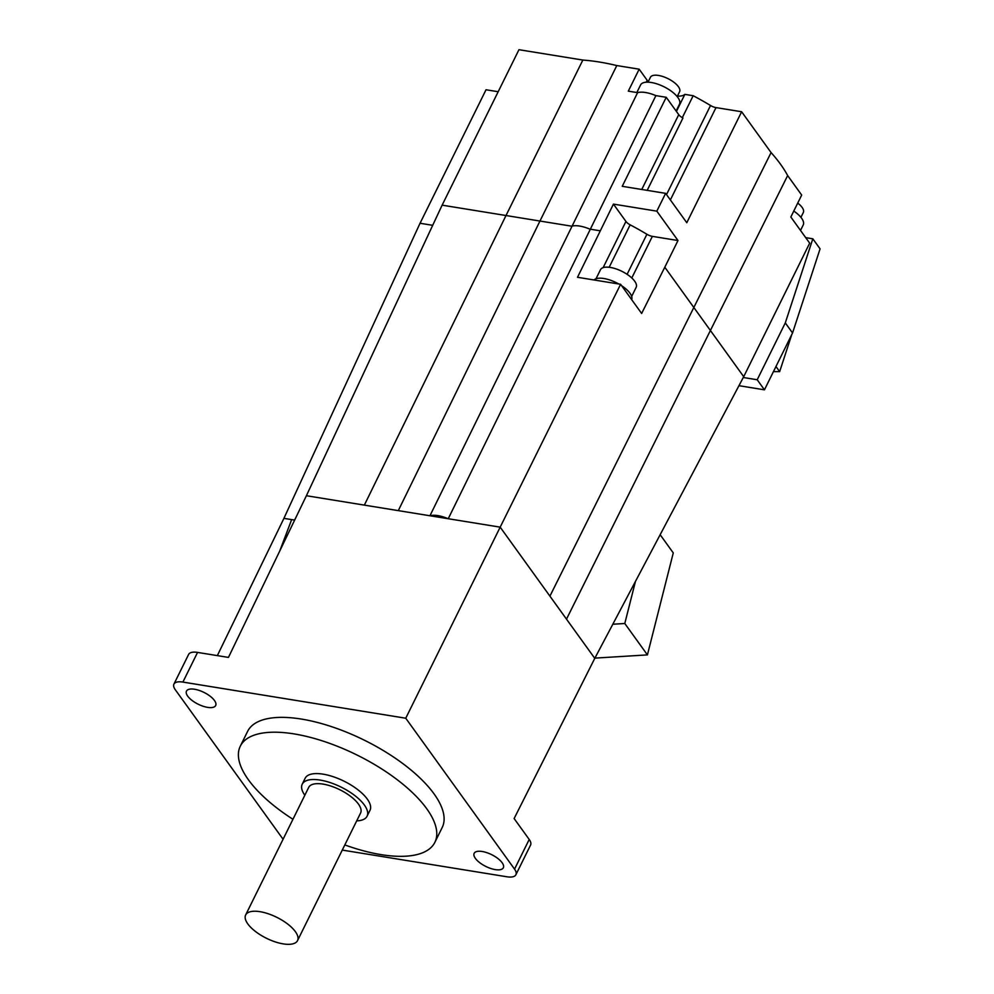 <?xml version="1.0" encoding="UTF-8"?>
<svg xmlns="http://www.w3.org/2000/svg" width="994" height="994" viewBox="0 0 994 994"><rect width="100%" height="100%" fill="white"/><g stroke="black" fill="none" stroke-linecap="round" stroke-linejoin="round"><path stroke-width="1.49" d="M283.079 839.247L175.292 689.737A18.091 7.293 26.3 0 1 173.925 684.133A18.091 7.293 26.3 0 1 182.896 682.083L197.557 652.412L228.446 657.419L306.4 495.72L398.296 510.63L364.351 505.126L506.008 215.524L539.953 221.041L398.296 510.63L429.942 515.762L637.589 92.653L628.307 91.15L639.167 69.195L647.181 80.315A22.427 9.045 26.3 0 0 648.25 81.67M197.557 652.412A18.091 7.293 -153.7 0 0 188.599 654.462L173.925 684.133M182.896 682.083L405.751 718.227L514.544 869.129A18.091 7.293 26.3 0 1 515.898 874.732L530.56 845.062A18.091 7.293 -153.7 0 0 529.206 839.458L514.122 818.547L594.772 658.351L743.711 376.689L809.688 243.157L790.839 217.015L801.686 195.06L787.646 175.565A148.305 59.851 -153.7 0 0 771.071 152.579L549.918 596.139L566.493 619.138L500.181 527.155L620.604 284.284L641.639 313.458L664.8 267.224L677.995 240.523L656.823 211.15L665.62 193.345L686.792 222.718L741.636 111.75L771.071 152.579M502.119 862.717A16.277 6.573 -153.7 0 0 486.836 852.666A16.277 6.573 -153.7 0 0 474.15 853.349A16.277 6.573 -153.7 0 0 475.38 858.381A16.277 6.573 -153.7 0 0 490.651 868.445A16.277 6.573 -153.7 0 0 503.337 867.762A16.277 6.573 -153.7 0 0 502.119 862.717M515.898 874.732A18.091 7.293 26.3 0 1 506.94 876.783L342.271 850.081M434.863 842.34L442.193 827.517A108.508 43.786 -153.7 0 0 434.055 793.883A108.508 43.786 -153.7 0 0 332.182 726.862A108.508 43.786 -153.7 0 0 247.63 731.348L240.299 746.183A108.508 43.786 26.3 0 1 324.852 741.698A108.508 43.786 26.3 0 1 426.724 808.718A108.508 43.786 26.3 0 1 434.863 842.34A108.508 43.786 26.3 0 1 344.819 844.925M214.455 700.484A16.277 6.573 -153.7 0 0 199.173 690.42A16.277 6.573 -153.7 0 0 186.487 691.103A16.277 6.573 -153.7 0 0 187.704 696.148A16.277 6.573 -153.7 0 0 202.987 706.2A16.277 6.573 -153.7 0 0 215.673 705.516A16.277 6.573 -153.7 0 0 214.455 700.484M405.751 718.227L500.181 527.155L429.942 515.762C434.477 514.581 440.578 515.575 448.244 518.731L655.891 95.623A22.887 9.232 -153.7 0 0 637.589 92.653M620.604 284.284L577.502 277.289L613.435 204.105L625.947 221.463A7.231 2.92 26.3 0 0 630.159 224.83A146.491 59.118 -153.7 0 1 646.908 234.261A7.231 2.92 26.3 0 0 652.362 236.361L677.995 240.523M647.193 190.351L682.953 118.013A7.231 2.92 26.3 0 1 678.74 114.658L666.229 97.3L655.891 95.623M666.229 97.3L622.232 186.313L665.62 193.345M656.823 211.15L613.435 204.105M582.844 60.062L518.955 49.7L442.119 205.162L506.008 215.524L582.844 60.062A148.305 59.851 -153.7 0 1 616.802 65.567L539.953 221.041L571.6 226.172C576.16 225.017 582.26 226.011 589.902 229.129L600.239 230.807M217.338 655.618L283.924 518.371L291.64 519.613A44.134 17.805 -153.7 0 0 293.093 519.837L283.911 518.346L420.04 223.265L432.701 225.315M442.119 205.162L306.4 495.72M296.374 516.569L294.584 520.024M294.709 520.036A44.134 17.805 26.3 0 1 293.093 519.837M594.772 658.351L566.493 619.138L787.646 175.565M631.675 299.641A21.346 8.611 -153.7 0 0 629.985 293.23A21.346 8.611 -153.7 0 0 621.648 285.725M618.777 283.986A21.346 8.611 -153.7 0 0 594.014 279.973M631.675 296.398L636.16 287.328A19.892 8.027 -153.7 0 0 634.669 281.165A19.892 8.027 -153.7 0 0 615.994 268.877A19.892 8.027 -153.7 0 0 600.488 269.697L596.002 278.78M741.636 111.75L716.003 107.6A7.231 2.92 26.3 0 1 710.536 105.501A146.491 59.118 -153.7 0 0 693.166 95.722L682.319 117.665M676.417 111.44L684.854 94.368L693.166 95.722M684.854 94.368A22.427 9.045 26.3 0 1 677.436 96.095M616.802 65.567L639.167 69.195M805.712 237.641L812.819 238.796L820.075 248.86L792.553 332.965L764.448 389.822L738.952 385.684M420.052 223.265L486.029 89.758L498.18 91.734M660.153 534.722L673.273 552.913L647.417 654.897L624.791 623.499L612.826 624.232M635.452 581.44L624.791 623.499M594.921 658.115L647.417 654.897M800.518 230.434L803.227 224.967A21.706 8.76 -153.7 0 0 801.599 218.233A21.706 8.76 -153.7 0 0 793.784 211.063M800.928 217.363L803.338 212.468A16.277 6.573 -153.7 0 0 802.121 207.423A16.277 6.573 -153.7 0 0 797.722 203.099M812.819 238.796L785.297 322.901L792.553 332.965M743.276 377.496L757.192 379.758L785.297 322.901M764.448 389.822L757.192 379.758M773.456 371.607L779.656 371.632L775.966 366.513M779.656 371.632L791.82 334.431M279.687 551.173L291.64 519.613M664.8 267.224L743.711 376.676M676.119 111.017L679.486 104.196A21.706 8.76 -153.7 0 0 677.858 97.474A21.706 8.76 -153.7 0 0 657.494 84.068A21.706 8.76 -153.7 0 0 640.571 84.962L636.831 92.529M677.187 96.604L679.61 91.709A16.277 6.573 -153.7 0 0 678.393 86.664A16.277 6.573 -153.7 0 0 663.11 76.613A16.277 6.573 -153.7 0 0 650.424 77.284L648.013 82.179M292.944 819.28A108.508 43.786 26.3 0 1 248.438 779.805A108.508 43.786 26.3 0 1 240.299 746.183M367.072 816.223L370.004 810.296A36.169 14.599 -153.7 0 0 367.295 799.089A36.169 14.599 -153.7 0 0 333.338 776.749A36.169 14.599 -153.7 0 0 305.158 778.24L302.226 784.179A36.169 14.599 26.3 0 1 330.406 782.676A36.169 14.599 26.3 0 1 364.363 805.016A36.169 14.599 26.3 0 1 367.072 816.223A36.169 14.599 26.3 0 1 356.709 820.87M304.823 795.237A36.169 14.599 26.3 0 1 302.226 784.179M297.541 940.597L360.586 813.017A28.938 11.679 -153.7 0 0 358.424 804.059A28.938 11.679 -153.7 0 0 331.25 786.179A28.938 11.679 -153.7 0 0 308.712 787.385L245.655 914.965A28.938 11.679 26.3 0 1 268.206 913.759A28.938 11.679 26.3 0 1 295.367 931.639A28.938 11.679 26.3 0 1 297.541 940.597A28.938 11.679 26.3 0 1 274.99 941.803A28.938 11.679 26.3 0 1 247.829 923.923A28.938 11.679 26.3 0 1 245.655 914.965M514.544 869.129L529.206 839.458M652.362 236.361L631.799 277.972M646.908 234.261L627.102 274.319M609.173 267.287L630.159 224.83M625.947 221.463L603.134 267.647M678.74 114.658L641.764 189.469M710.536 105.501L666.514 194.588M716.003 107.6L670.366 199.931M646.249 82.204L647.181 80.315"/></g></svg>
